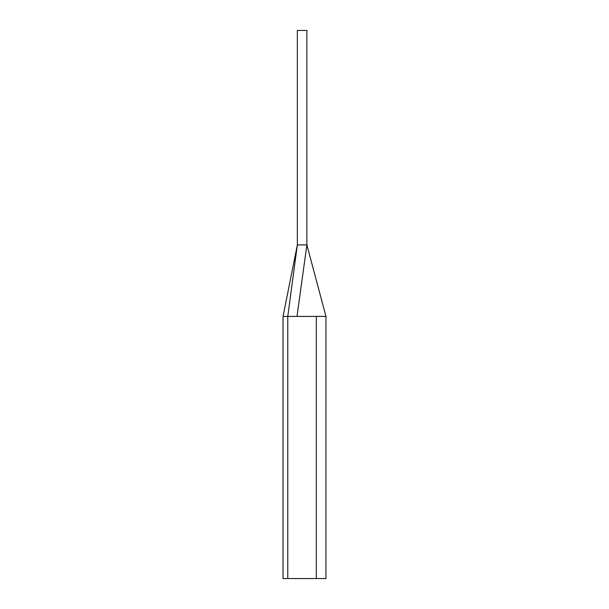 <?xml version="1.0" encoding="UTF-8"?>
<svg xmlns="http://www.w3.org/2000/svg" width="609" height="609" viewBox="0 0 609 609"><rect width="100%" height="100%" fill="white"/><g stroke="black" fill="none" stroke-linecap="round" stroke-linejoin="round"><path stroke-width="0.91" d="M316.33 578.55L325.937 578.55L325.96 316.414L306.875 244.925L306.875 30.45L297.344 30.45L297.344 244.925L306.875 244.925L296.994 316.414L325.96 316.414L283.04 316.414L283.04 578.55L316.33 578.55L316.33 316.414L287.775 316.414L287.775 578.55M325.937 316.414L316.33 316.414M287.775 316.414L283.04 316.414L297.344 244.925L287.775 316.414M325.96 316.414L306.875 244.925"/></g></svg>
